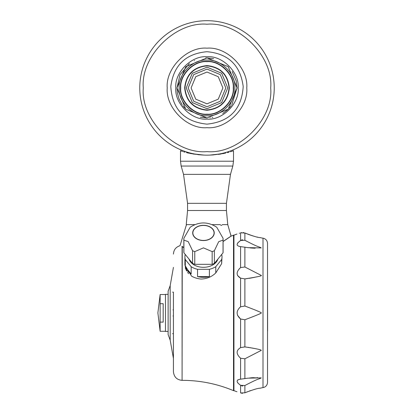 <?xml version="1.0" encoding="UTF-8"?>
<svg xmlns="http://www.w3.org/2000/svg" width="414" height="414" viewBox="0 0 414 414"><rect width="100%" height="100%" fill="white"/><g stroke="black" fill="none" stroke-linecap="round" stroke-linejoin="round"><path stroke-width="0.62" d="M213.577 154.888L210.157 155.079L223.788 153.48C236.596 150.003 236.596 150.003 223.788 153.48M182.621 151.467L180.494 150.717L180.494 161.217L233.506 161.217L233.506 150.717L230.396 151.783M229.02 152.197L227.498 152.616M225.754 153.045L225.154 153.185M224.533 153.32L223.793 153.475M221.06 153.987L218.375 154.391M190.212 153.48C177.404 150.003 177.404 150.003 190.212 153.48L203.843 155.079L192.903 153.982M189.467 153.32L188.851 153.185M188.256 153.045L186.502 152.616M184.97 152.192L183.526 151.757M207 24.224C175.484 21.378 140.449 56.407 143.301 87.928C140.449 119.444 175.484 154.474 207 151.627C238.516 154.474 273.55 119.444 270.699 87.928C273.55 56.407 238.516 21.378 207 24.224M207 127.683C187.33 129.463 165.465 107.599 167.24 87.928C165.465 68.258 187.33 46.389 207 48.169C226.67 46.389 248.535 68.258 246.76 87.928C248.535 107.599 226.67 129.463 207 127.683M207 51.703C228.347 53.649 240.41 65.257 243.199 86.531C241.719 109.26 229.651 121.799 207 124.148C184.349 121.799 172.281 109.26 170.801 86.531C173.59 65.257 185.653 53.649 207 51.703M207 155.152A67.228 67.228 0 0 1 139.772 87.928A67.228 67.228 0 0 1 207 20.7A67.228 67.228 0 0 1 274.228 87.928A67.228 67.228 0 0 1 207 155.152M203.843 155.079L197.908 154.66M207 103.831L195.755 99.174L191.097 87.928L195.755 76.683L207 72.026L218.245 76.683L222.903 87.928L218.245 99.174L207 103.831M207 106.745L193.695 101.233L188.184 87.928L193.695 74.618L207 69.107L220.305 74.618L225.816 87.928L220.305 101.233L207 106.745M207 67.171L221.671 73.242L227.757 87.918L221.671 102.61L207 108.685L192.329 102.61L186.243 87.923L192.329 73.242L207 67.171M205.758 57.913L207 57.888L228.233 66.675L237.041 87.918L228.233 109.172L207 117.964L185.767 109.172L176.959 87.918L185.767 66.675L207 57.888L213.65 58.633M207 117.964L200.293 117.209M184.779 108.142L182.765 105.673M182.134 104.783L179.096 99.055M178.998 98.806L177.389 92.974M177.363 92.819L176.959 87.928L179.992 74.774L189.348 63.621M194.264 60.718L194.575 60.579M232.161 71.513L236.192 80.844M236.244 81.056L237.041 87.928L231.84 104.814M231.26 105.637L229.237 108.126M227.705 109.689L222.763 113.498M212.827 117.395L212.082 117.535M210.234 117.793L209.955 117.819M222.199 224.636L227.762 224.636L230.758 234.997M221.645 263.671L221.645 259.506A18.552 13.119 0 0 0 222.018 256.882L221.645 263.671L215.766 272.95C211.637 276.888 206.7 278.917 200.956 279.046A18.552 13.119 0 0 1 191.501 276.071L184.913 265.193L184.913 256.882A18.552 13.119 0 0 0 185.286 259.506L185.286 266.797A18.552 13.119 0 0 0 191.164 273.99L185.286 266.797M172.545 292.139L173.425 292.139L173.425 371.684L173.425 333.663L172.545 333.663M183.852 247.453L181.948 246.361C179.35 245.171 179.35 245.171 181.948 246.361L181.943 246.558C179.397 245.383 179.397 245.383 181.943 246.558C179.397 245.383 179.397 245.383 181.943 246.558L182.263 246.744L182.082 380.342C176.876 379.876 173.989 376.994 173.425 371.684M182.263 380.342C200.029 380.378 217.107 383.814 233.506 390.65L233.506 235.152L230.888 236.218M183.852 247.67L182.263 246.744M230.893 236.285L223.079 241.574M185.327 268.018L186.652 271.03M187.583 272.407L188.013 272.94M188.08 273.023L188.649 273.659M173.425 358.431L170.195 340.215L168.125 334.553L168.125 291.254L170.195 285.588L173.425 267.372M223.079 241.455L230.883 236.234L230.779 234.515A0.621 0.616 90 0 1 230.753 234.826M212.222 224.636L220.429 224.636M186.243 225.697L186.357 225.169L186.243 225.697M227.762 224.636L226.437 210.503L187.563 210.503L186.238 224.636L194.709 224.636M186.409 224.636A57.587 57.587 0 0 1 186.357 225.169M209.391 276.604L197.54 276.604A18.552 13.119 0 0 0 209.391 276.604L209.391 269.312L197.54 269.312L197.54 276.604M190.171 227.25C199.036 221.511 207.9 221.511 216.765 227.25L223.037 238.262A19.613 13.869 180 0 1 223.048 238.376A19.613 13.869 180 0 1 223.079 239.183A19.613 13.869 180 0 1 223.037 240.099L223.037 252.804L214.374 263.407A19.613 13.869 180 0 1 212.159 264.318L194.771 264.318A19.613 13.869 180 0 1 192.557 263.407L183.894 252.804A19.613 13.869 180 0 1 183.852 251.883L183.852 239.183A19.613 13.869 180 0 1 183.883 238.376A19.613 13.869 180 0 1 183.894 238.262L190.166 227.25M223.037 240.099L218.706 241.662L214.374 250.708A19.613 13.869 180 0 1 212.159 251.614L203.465 247.862L194.771 251.614A19.613 13.869 180 0 1 192.557 250.708L188.225 241.662L183.894 240.099L183.894 252.804M183.894 240.099A19.613 13.869 180 0 1 183.852 239.183M192.557 250.708L192.557 263.407M185.286 259.506L191.164 266.704L191.164 273.99M194.771 251.614L194.771 264.318M212.159 251.614L212.159 264.318M214.374 250.708L214.374 263.407M203.465 240.43A10.604 7.499 180 0 1 192.862 232.937A10.604 7.499 180 0 1 203.465 225.439A10.604 7.499 180 0 1 214.069 232.937A10.604 7.499 180 0 1 203.465 240.43M221.645 259.506L215.766 266.704L215.766 272.95M223.079 239.183L223.079 251.883A19.613 13.869 180 0 1 223.037 252.804M217.862 259.138A14.749 10.428 180 0 1 203.465 267.309A14.749 10.428 180 0 1 189.069 259.138M214.245 232.937A10.78 7.623 180 0 1 198.078 239.535A10.78 7.623 180 0 1 198.078 226.334A10.78 7.623 180 0 1 214.245 232.937M191.164 266.704A18.552 13.119 0 0 0 197.54 269.312M209.391 269.312A18.552 13.119 0 0 0 215.766 266.704M222.018 256.882A18.552 13.119 0 0 0 221.697 254.444M185.234 254.444A18.552 13.119 0 0 0 184.913 256.882M160.135 303.695L163.178 303.695L163.178 322.113L160.135 322.113L160.135 294.525L165.476 294.525M160.135 294.525L157.879 312.901L160.135 331.278L160.135 322.113M160.135 331.278L165.476 331.278M168.125 294.349L165.476 294.349L165.476 331.454L168.125 331.454M233.506 390.65L233.946 390.65L233.946 235.152L233.506 235.152M267.522 331.003L267.522 349.809M267.522 277.007L267.61 331.003M240.141 379.234L239.256 379.395M238.117 379.773L237.527 380.135M237.527 382.562L238.117 383.255M237.527 315.328L240.591 319.018C236.001 314.935 236.001 310.857 240.591 306.784L239.266 307.995M237.527 275.486L240.591 278.167C236.001 275.403 236.001 271.869 240.591 267.568L239.266 268.852M240.508 240.565L238.179 242.485M238.05 242.62L237.527 243.241M239.323 246.423L240.591 246.62C236.001 245.921 236.001 243.882 240.591 240.503L244.876 240.265C260.147 248.338 259.117 246.47 261.224 247.934L247.939 247.639L240.591 246.62L240.591 267.568L244.876 266.999L261.224 275.393C262.533 275.812 257.084 276.976 244.876 278.896L240.591 278.167L240.591 306.784L244.876 306.034C256.359 310.371 261.808 312.658 261.224 312.901C262.134 313.01 256.685 315.302 244.876 319.768L240.591 319.018L240.591 347.636L244.876 346.906C256.297 348.65 261.746 349.82 261.224 350.41L244.876 358.803L240.591 358.234C236.001 353.923 236.001 350.389 240.591 347.636M240.591 385.299C236.001 381.915 236.001 379.876 240.591 379.183L247.939 378.163L261.224 377.868C259.299 379.255 259.873 377.589 244.876 385.537L240.591 385.299L240.591 392.969C236.001 391.421 236.001 391.421 240.591 392.969L244.876 392.808C260.365 386.893 259.242 388.746 261.224 387.918L263.004 387.628C265.798 386.997 267.304 385.248 267.522 382.386L267.522 243.416C267.304 240.555 265.798 238.806 263.004 238.174L261.224 237.884C259.024 237.015 260.639 238.971 244.876 232.994L240.591 232.834C236.001 234.381 236.001 234.381 240.591 232.834L240.591 240.503M239.245 233.299L239.706 233.144M240.104 379.24L240.591 379.183L240.591 358.234M250.837 390.526L250.325 390.697M249.885 390.847L249.166 391.101M247.598 391.685L246.723 392.032M242.542 393.3L241.553 393.217M240.601 232.834L241.553 232.585M243.106 232.533L243.784 232.637M242.573 239.758L241.548 239.991M241.574 385.817L242.656 386.05M247.914 247.634L248.628 247.727M249.901 247.872L250.889 247.97M251.293 248.007L251.671 248.033M251.872 248.048L252.669 248.105M252.721 248.105L253.347 248.141M253.492 248.152L254.02 248.172M254.077 248.177L254.517 248.193M254.719 248.198L255.159 248.214M246.568 241.202L246.128 240.964M245.895 240.834L244.876 240.265L244.876 232.994L245.393 233.217M245.745 233.367L246.558 233.703M247.67 234.143L248.162 234.329M248.71 234.536L249.156 234.697M249.859 234.945L250.284 235.09M250.806 235.266L251.179 235.39M251.717 235.561L252.074 235.675M252.535 235.814L252.825 235.902M253.332 236.052L253.627 236.14M253.875 236.208L254.232 236.311M254.543 236.394L254.853 236.477M257.084 237.036L257.436 237.118M257.446 237.118L257.731 237.186M259.816 237.62L260.132 237.683M245.072 278.876L246.051 278.767M246.428 278.72L247.443 278.586M248.861 278.379L249.564 278.265M249.911 278.208L250.511 278.11M250.858 278.048L251.427 277.944M251.696 277.897L252.209 277.799M252.519 277.742L252.975 277.654M253.228 277.603L253.606 277.525M253.942 277.458L254.237 277.396M254.548 277.328L254.843 277.266M256.271 276.95L256.887 276.806M257.87 311.157L257.342 310.94M251.334 308.523L251.044 308.409M250.532 308.207L250.149 308.057M249.606 307.84L249.249 307.7M248.612 307.457L248.234 307.312M247.675 307.095L247.329 306.96M244.881 306.034L244.876 278.896M248.679 318.319L249.311 318.076M249.751 317.905L250.247 317.709M250.584 317.574L251.127 317.362M251.505 317.212L251.929 317.046M252.302 316.896L252.68 316.746M258.833 314.247L259.407 313.998M253.896 348.334L253.622 348.283M252.488 348.055L252.193 347.998M250.822 347.75L250.501 347.693M248.861 347.424L248.447 347.362M244.876 346.906L244.876 319.768M257.306 377.568L256.851 377.568M255.133 377.594L254.853 377.599M253.885 377.635L253.601 377.651M253.166 377.671L252.902 377.687M252.447 377.713L252.136 377.734M251.66 377.77L251.324 377.796M250.817 377.842L250.46 377.873M249.859 377.935L249.507 377.972M259.645 378.624L260.096 378.443M221.842 225.345L220.781 225.345M173.425 309.843L172.985 309.843M207 56.739C222.432 55.347 239.582 72.497 238.19 87.928C239.582 103.355 222.432 120.51 207 119.113C191.568 120.51 174.418 103.355 175.81 87.928C174.418 72.497 191.568 55.347 207 56.739M207 109.984C193.695 108.582 186.347 101.228 184.939 87.928C186.347 74.623 193.695 67.27 207 65.867C220.305 67.27 227.653 74.623 229.061 87.928C227.653 101.228 220.305 108.582 207 109.984M207 110.269C193.524 108.851 186.077 101.404 184.654 87.928C186.077 74.453 193.524 67.001 207 65.583C220.476 67.001 227.923 74.453 229.346 87.928C227.923 101.404 220.476 108.851 207 110.269M207 114.176C194.011 115.351 179.578 100.912 180.752 87.928C179.578 74.939 194.011 60.506 207 61.676C219.989 60.506 234.422 74.939 233.248 87.928C234.422 100.912 219.989 115.351 207 114.176M207 114.461C193.871 115.646 179.278 101.052 180.468 87.928C179.278 74.799 193.871 60.206 207 61.391C220.129 60.206 234.722 74.799 233.532 87.928C234.722 101.052 220.129 115.646 207 114.461M207 115.765C193.229 117.007 177.922 101.699 179.164 87.928C177.922 74.153 193.229 58.845 207 60.092C220.771 58.845 236.078 74.153 234.836 87.928C236.078 101.699 220.771 117.007 207 115.765M182.082 246.641L182.082 380.342M170.195 340.215L170.195 285.588M244.876 385.537L244.876 392.808M244.876 358.803L244.876 378.67M244.876 247.132L244.876 266.999M263.004 238.174L263.004 387.628M226.437 210.503L226.437 203.326L187.563 203.326L187.563 210.503M183.526 174.356L230.474 174.356L232.834 166.045L181.166 166.045L183.526 174.356L187.563 203.326M186.134 225.697L180.007 245.709C175.893 247.008 173.699 249.813 173.425 254.118M230.743 234.836L230.893 236.265M236.974 234.039L233.946 235.152M236.974 391.763L233.946 390.65M230.474 174.356L226.437 203.326M233.506 161.217L232.834 166.045M180.494 161.217L181.166 166.045M173.425 315.96L172.985 315.96"/></g></svg>
